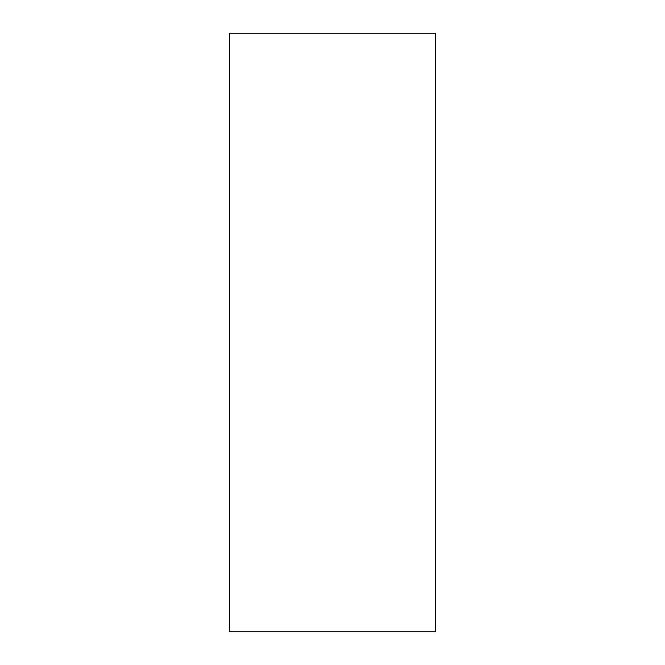<?xml version="1.0" encoding="UTF-8"?>
<svg xmlns="http://www.w3.org/2000/svg" width="665" height="665" viewBox="0 0 665 665"><rect width="100%" height="100%" fill="white"/><g stroke="black" fill="none" stroke-linecap="round" stroke-linejoin="round"><path stroke-width="1" d="M435.351 631.75L229.649 631.75L229.649 33.25L435.351 33.25L435.351 631.75"/></g></svg>
